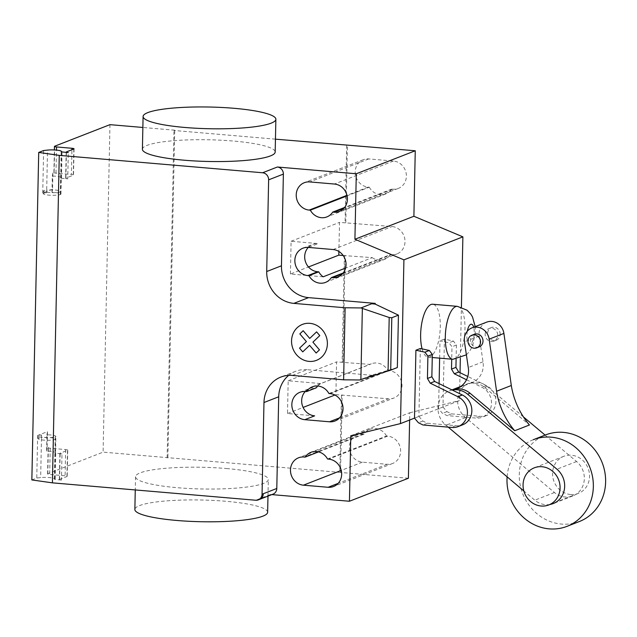 <?xml version="1.0" encoding="UTF-8"?>
<svg xmlns="http://www.w3.org/2000/svg" width="637" height="637" viewBox="0 0 637 637"><rect width="100%" height="100%" fill="white"/><g stroke="black" fill="none" stroke-linecap="round" stroke-linejoin="round"><path stroke-width="0.48" stroke-dasharray="3.19 2.39" d="M570.641 494.527A19.922 18.282 68.7 0 1 552.876 477.463A19.922 18.282 68.7 0 1 563.809 456.315A19.922 18.282 68.7 0 1 571.461 455.224A19.922 18.282 68.7 0 1 589.225 472.288A19.922 18.282 68.7 0 1 578.285 493.436A19.922 18.282 68.7 0 1 570.641 494.527M456.1 359.26L456.403 345.023L453.417 341.074L444.419 339.107L442.994 407.019L438.574 408.739L439.1 383.617M439.634 358.145L439.992 340.835L448.997 342.802L451.975 346.743L451.721 359.18M444.419 339.107L439.992 340.835M453.417 341.074L448.997 342.802M456.403 345.023L451.975 346.743M466.515 379.748L481.978 387.312A16.347 15.009 68.7 0 1 491.501 402.735A16.347 15.009 68.7 0 1 482.257 417.187A16.347 15.009 68.7 0 1 475.306 418.007L447.078 415.595L442.508 413.365L438.574 408.739M442.994 407.019L446.935 411.637L451.506 413.867L479.725 416.279A16.347 15.009 -111.3 0 0 486.676 415.459A16.347 15.009 -111.3 0 0 495.928 401.007A16.347 15.009 -111.3 0 0 486.405 385.592L467.773 376.475M479.725 416.279L475.306 418.007M451.506 413.867L447.078 415.595M446.935 411.637L442.508 413.365M420.34 348.503L418.915 416.407L414.496 418.135L459.452 400.593L460.041 372.693M418.915 416.407L422.857 421.033L427.427 423.255L455.646 425.675L451.227 427.395M455.646 425.675A16.347 15.009 -111.3 0 0 462.597 424.847M427.427 423.255L423 424.983M422.857 421.033L418.429 422.753M533.273 439.713A46.485 42.663 -111.3 0 0 507.108 476.826M579.344 521.536A46.485 42.663 68.7 0 1 561.492 524.076A46.485 42.663 68.7 0 1 520.039 484.271A46.485 42.663 68.7 0 1 545.559 434.92M474.262 334.282A6.768 6.211 -111.3 0 0 470.44 340.047A6.768 6.211 -111.3 0 0 476.58 347.253A6.768 6.211 -111.3 0 0 479.183 346.886M485.179 334.298A6.768 6.211 68.7 0 1 489.009 328.533A6.768 6.211 68.7 0 1 497.744 335.365A6.768 6.211 68.7 0 1 493.922 341.129A6.768 6.211 68.7 0 1 491.326 341.504A6.768 6.211 68.7 0 1 485.179 334.298M500.204 334.409A6.768 6.211 -111.3 0 0 494.057 327.203A6.768 6.211 -111.3 0 0 491.461 327.569A6.768 6.211 -111.3 0 0 487.639 333.334A6.768 6.211 -111.3 0 0 496.382 340.174A6.768 6.211 -111.3 0 0 500.204 334.409M459.285 387.392L469.883 383.259A20.105 18.449 68.7 0 1 484.789 387.487L529.458 424.99M486.652 322.155A13.457 12.35 -111.3 0 0 479.199 336.065L483.013 361.8A19.93 18.29 68.7 0 1 472.009 382.59A19.93 18.29 68.7 0 1 469.883 383.259M483.013 361.8L468.275 367.549M523.447 416.917L487.249 386.532A20.105 18.449 -111.3 0 0 469.007 383.227A20.105 18.449 -111.3 0 0 457.74 398.738A20.105 18.449 -111.3 0 0 465.607 417.561L554.453 492.528A20.249 18.584 -111.3 0 0 572.878 495.897A20.249 18.584 -111.3 0 0 584.217 480.449A20.249 18.584 -111.3 0 0 576.589 461.53L545.105 435.103M549.986 504.472A20.249 18.584 68.7 0 1 534.801 500.196L523.845 490.952M448.217 427.14L445.956 425.229A20.105 18.449 68.7 0 1 438.081 406.406A20.105 18.449 68.7 0 1 449.356 390.887A20.105 18.449 68.7 0 1 452.246 390.051M465.607 417.561L445.956 425.229M267.636 512.259A66.407 10.853 1.2 0 0 225.817 501.279A66.407 10.853 1.2 0 0 134.861 509.473M226.501 468.537A66.407 10.853 -178.8 0 1 268.328 479.51A66.407 10.853 -178.8 0 1 177.365 487.703A66.407 10.853 -178.8 0 1 135.546 476.731A66.407 10.853 -178.8 0 1 226.501 468.537M142.409 149.241A66.407 10.853 -178.8 0 1 233.365 141.048A66.407 10.853 -178.8 0 1 275.184 152.02M369.293 187.182A14.277 13.106 -111.3 0 0 385.839 193.911A14.277 13.106 -111.3 0 0 391.699 189.101L392.83 189.197A14.277 13.106 -111.3 0 0 398.316 188.417A14.277 13.106 -111.3 0 0 406.151 173.264A14.277 13.106 -111.3 0 0 393.419 161.034L368.751 158.924A14.277 13.106 -111.3 0 0 363.265 159.704A14.277 13.106 -111.3 0 0 355.43 174.864A14.277 13.106 -111.3 0 0 368.162 187.087L369.293 187.182L347.101 195.838M391.699 189.101L344.585 207.479M386.524 436.026A14.277 13.106 -111.3 0 0 369.978 429.298A14.277 13.106 -111.3 0 0 364.117 434.108L362.986 434.012A14.277 13.106 -111.3 0 0 357.5 434.792A14.277 13.106 -111.3 0 0 349.665 449.945A14.277 13.106 -111.3 0 0 362.397 462.175L387.065 464.285A14.277 13.106 -111.3 0 0 392.551 463.505A14.277 13.106 -111.3 0 0 400.386 448.344A14.277 13.106 -111.3 0 0 387.654 436.122L386.524 436.026L327.561 459.022M364.117 434.108L318.58 451.872M350.804 435.748L409.774 412.752L409.623 420.038M271.816 494.607L270.486 494.495A6.641 6.091 -111.3 0 0 273.034 494.137M397.337 367.557L373.712 374.612L359.451 379.986M370.208 375.79L373.561 375.432L373.577 374.66M292.343 375.432L307.082 369.675L373.561 375.432M343.192 255.509L372.271 257.643L345.596 268.05M323.134 276.816L290.416 274.014L308.483 266.967M372.271 257.643A14.277 13.106 -111.3 0 0 384.469 259.41A14.277 13.106 -111.3 0 0 390.33 254.601L391.46 254.696A14.277 13.106 -111.3 0 0 396.939 253.916A14.277 13.106 -111.3 0 0 404.774 238.756A14.277 13.106 -111.3 0 0 392.05 226.533L339.505 222.385L338.892 251.472M343.216 272.97L390.33 254.601M328.931 393.531L387.901 370.527A14.277 13.106 -111.3 0 0 371.347 363.799A14.277 13.106 -111.3 0 0 370.033 364.404L336.583 361.896L335.89 394.645L388.443 398.786A14.277 13.106 -111.3 0 0 393.921 398.006A14.277 13.106 -111.3 0 0 401.756 382.853A14.277 13.106 -111.3 0 0 389.032 370.623L387.901 370.527M317.736 386.006A14.277 13.106 68.7 0 1 320.897 383.57L370.033 364.404M314.63 415.842L287.494 413.524L288.179 380.775L320.897 383.57M288.179 380.775L336.583 361.896M287.494 413.524L303.108 407.433M334.919 395.028L335.89 394.645M290.416 274.014L291.101 241.264L318.237 243.589L308.412 247.419M291.101 241.264L339.505 222.385M305.258 391.5A14.277 13.106 68.7 0 1 309.733 388.459A14.277 13.106 68.7 0 1 315.219 387.678L316.35 387.782M307.082 369.675A29.883 27.423 -111.3 0 0 295.608 371.315A29.883 27.423 -111.3 0 0 288.696 375.368M373.696 375.376L373.712 374.612M344.37 255.612L342.133 362.373M342.865 362.087L345.103 255.326M408.397 478.252L340.556 472.447L342.18 394.829M340.556 472.447L103.098 452.143L47.823 473.705A3.32 0.541 1.2 0 0 47.584 473.896A3.32 0.541 1.2 0 0 49.678 474.446L65.093 475.759A3.32 0.541 -178.8 0 1 67.188 476.309A3.32 0.541 -178.8 0 1 66.949 476.508L59.575 479.382A3.32 0.541 1.2 0 0 59.345 479.573A3.32 0.541 1.2 0 0 61.431 480.123L54.384 479.319A8.631 1.409 1.2 0 0 54.647 478.984A8.631 1.409 1.2 0 0 49.79 477.615A8.631 1.409 1.2 0 0 40.657 477.591L36.763 478.013L31.85 479.932M341.448 395.123L339.816 472.734M308.276 247.411A14.277 13.106 68.7 0 1 312.751 244.369A14.277 13.106 68.7 0 1 318.237 243.589M409.774 412.752L459.452 400.593M460.344 358.328L461.411 307.161M345.787 222.576L347.412 144.957M346.679 145.252L345.055 222.862M167.125 457.963L173.981 130.481L174.721 130.195L167.865 457.677M275.455 139.161L173.981 130.481M46.907 434.768L47.488 431.607L37.655 435.437L41.548 435.015A8.631 1.409 1.2 0 0 38.276 436.05A8.631 1.409 1.2 0 0 45.84 437.611A8.631 1.409 1.2 0 0 55.276 436.743L55.363 436.894A8.966 1.465 1.2 0 0 55.873 436.417A8.966 1.465 1.2 0 0 46.907 434.768L46.565 451.139A8.966 1.465 -178.8 0 1 55.53 452.796A8.966 1.465 -178.8 0 1 55.021 453.265L61.98 453.926L61.431 480.123M52.56 189.269L42.735 193.099L46.628 192.677A8.631 1.409 1.2 0 0 43.356 193.712A8.631 1.409 1.2 0 0 50.912 195.272A8.631 1.409 1.2 0 0 60.356 194.404L60.435 194.548A8.966 1.465 1.2 0 0 60.945 194.078A8.966 1.465 1.2 0 0 51.979 192.43L52.56 189.269L52.903 172.89L54.129 172.412A3.32 0.541 -178.8 0 0 53.898 172.611L54.368 149.958M174.721 130.195L142.863 127.464M46.628 192.677L46.684 190.057A8.631 1.409 -178.8 0 1 55.809 190.081A8.631 1.409 -178.8 0 1 60.666 191.45A8.631 1.409 -178.8 0 1 60.411 191.785A8.631 1.409 -178.8 0 1 50.968 192.653A8.631 1.409 -178.8 0 1 43.412 191.092A8.631 1.409 -178.8 0 1 46.684 190.057L47.52 150.101M42.735 193.099L43.627 150.531M60.356 194.404L61.248 151.94M60.435 194.548L60.778 178.177L67.745 178.838L68.294 152.641M67.745 178.838A3.32 0.541 -178.8 0 1 65.651 178.288A3.32 0.541 -178.8 0 1 65.89 178.097L73.263 175.223A3.32 0.541 1.2 0 0 73.494 175.024A3.32 0.541 1.2 0 0 71.408 174.474L71.925 149.759M60.945 194.078L61.287 177.707A8.966 1.465 -178.8 0 0 52.322 176.051L51.979 192.43M61.287 177.707A8.966 1.465 -178.8 0 1 60.778 178.177M53.898 172.611A3.32 0.541 -178.8 0 0 55.984 173.16L71.408 174.474M52.322 176.051L52.903 172.89M109.962 124.653L103.098 452.143M61.98 453.926A3.32 0.541 -178.8 0 1 59.894 453.377A3.32 0.541 -178.8 0 1 60.125 453.186L67.498 450.303A3.32 0.541 1.2 0 0 67.737 450.112A3.32 0.541 1.2 0 0 65.643 449.563L50.227 448.249A3.32 0.541 -178.8 0 1 48.133 447.7A3.32 0.541 -178.8 0 1 48.372 447.5L47.146 447.978L47.488 431.607M37.655 435.437L36.763 478.013M41.548 435.015L41.501 437.635A8.631 1.409 -178.8 0 1 50.626 437.659A8.631 1.409 -178.8 0 1 55.483 439.036A8.631 1.409 -178.8 0 1 55.228 439.363A8.631 1.409 -178.8 0 1 45.784 440.231A8.631 1.409 -178.8 0 1 38.22 438.67A8.631 1.409 -178.8 0 1 41.501 437.635L40.657 477.591M55.363 436.894L55.021 453.265M55.276 436.743L54.384 479.319M46.565 451.139L47.146 447.978M422.1 348.885A26.563 9.611 94.9 0 0 428.199 357.166A26.563 9.611 94.9 0 0 429.911 356.903A26.563 9.611 94.9 0 0 440.199 329.194A26.563 9.611 94.9 0 0 432.722 304.239M486.405 385.592L481.978 387.312M479.199 336.065L464.461 341.814M576.589 461.53L556.929 469.198M487.249 386.532L484.789 387.487M554.453 492.528L534.801 500.196M393.419 161.034L334.449 184.037M392.83 189.197L343.908 208.275M368.751 158.924L309.781 181.927M368.162 187.087L346.99 195.344M362.397 462.175L341.225 470.432M387.065 464.285L338.143 483.364M387.654 436.122L328.692 459.118M362.986 434.012L304.016 457.008M259.522 499.408A6.641 6.091 68.7 0 1 256.974 499.766L255.748 500.244M256.974 499.766L270.486 494.495M342.539 273.775L391.46 254.696M333.079 249.529L392.05 226.533M339.521 417.872L388.443 398.786M305.394 391.516L315.219 387.678M330.062 393.626L389.032 370.623M61.494 178.304L62.044 152.108M66.439 151.893L65.89 178.097M73.812 149.018L73.263 175.223M55.984 173.16L56.47 150.109M54.678 146.215L54.129 172.412M47.823 473.705L48.372 447.5M55.73 453.393L55.188 479.589M59.575 479.382L60.125 453.186M66.949 476.508L67.498 450.303M65.643 449.563L65.093 475.759M50.227 448.249L49.678 474.446M452.883 359.284A26.563 9.611 94.9 0 0 454.595 359.013A26.563 9.611 94.9 0 0 464.97 328.979A26.563 9.611 94.9 0 0 457.406 306.349M467.311 331.2A9.961 3.607 94.9 0 0 466.865 335.572A9.961 3.607 94.9 0 0 470.345 343.956A9.961 3.607 94.9 0 0 474.239 332.697A9.961 3.607 94.9 0 0 473.657 327.219M563.809 456.315L534.324 467.813M578.285 493.436L548.807 504.934M486.676 415.459L482.257 417.187M491.461 327.569L489.009 328.533M496.382 340.174L493.922 341.129M472.009 382.59L457.27 388.339M469.007 383.227L460.885 386.396M451.92 389.892L449.356 390.887M572.878 495.897L553.227 503.564M267.978 496.104L268.328 479.51M398.316 188.417L339.346 211.42M363.265 159.704L304.295 182.708M385.839 193.911L326.877 216.914M392.551 463.505L333.581 486.501M369.978 429.298L311.007 452.294M357.5 434.792L298.538 457.796M295.608 371.315L280.869 377.064M325.499 282.406L384.469 259.41M337.976 276.912L396.939 253.916M312.385 386.802L371.347 363.799M299.908 392.296L309.733 388.459M334.958 421.009L393.921 398.006M302.925 248.199L312.751 244.369M135.546 476.731L135.267 489.941M61.494 152.028L60.666 191.45M60.316 194.46L61.208 151.885M66.192 152.458L65.651 178.288M74.043 148.827L73.494 175.024M43.356 193.712L43.412 191.092M54.647 478.984L55.483 439.036M55.236 436.799L54.344 479.366M59.345 479.573L59.894 453.377M67.737 450.112L67.188 476.309M38.276 436.05L38.22 438.67M55.53 452.796L55.873 436.417M47.584 473.896L48.133 447.7M466.388 354.833L469.557 351.417L472.718 345.684L475.409 331.726L475.202 326.622M428.199 357.166L432.26 357.516"/><path stroke-width="0.96" d="M541.976 466.722A19.922 18.282 -111.3 0 0 534.324 467.813A19.922 18.282 -111.3 0 0 523.391 488.961A19.922 18.282 -111.3 0 0 541.155 506.025A19.922 18.282 -111.3 0 0 548.807 504.934A19.922 18.282 -111.3 0 0 559.74 483.786A19.922 18.282 -111.3 0 0 541.976 466.722M439.1 383.617L439.634 358.145M451.721 359.18L451.514 369.102L454.3 373.776L466.515 379.748M467.773 376.475L458.728 372.048L455.933 367.374L451.514 369.102M455.933 367.374L456.1 359.26M458.728 372.048L454.3 373.776M414.496 418.135L415.913 350.223L424.919 352.197L427.897 356.139L427.435 378.489L430.222 383.163L457.899 396.708A16.347 15.009 68.7 0 1 467.423 412.123A16.347 15.009 68.7 0 1 458.178 426.575A16.347 15.009 68.7 0 1 451.227 427.395L423 424.983L418.429 422.753L414.496 418.135L400.49 423.597L350.804 435.748L349.434 501.247L408.397 478.252L409.623 420.038M458.178 426.575L462.597 424.847A16.347 15.009 -111.3 0 0 471.85 410.395A16.347 15.009 -111.3 0 0 462.327 394.98L434.649 381.444L431.854 376.762L432.324 354.411L429.338 350.469L420.34 348.503L415.913 350.223M429.338 350.469L424.919 352.197M432.324 354.411L427.897 356.139M431.854 376.762L427.435 378.489M434.649 381.444L430.222 383.163M551.124 437.173A46.485 42.663 -111.3 0 0 533.273 439.713L545.559 434.92A46.485 42.663 68.7 0 1 563.411 432.38A46.485 42.663 68.7 0 1 604.855 472.192A46.485 42.663 68.7 0 1 579.344 521.536L567.057 526.329A46.485 42.663 -111.3 0 0 592.577 476.978A46.485 42.663 -111.3 0 0 551.124 437.173M507.108 476.826A46.485 42.663 -111.3 0 0 549.205 528.869A46.485 42.663 -111.3 0 0 567.057 526.329M467.98 341.002A6.768 6.211 68.7 0 1 471.81 335.237A6.768 6.211 68.7 0 1 480.545 342.077A6.768 6.211 68.7 0 1 476.723 347.842A6.768 6.211 68.7 0 1 474.127 348.208A6.768 6.211 68.7 0 1 467.98 341.002M476.723 347.842L479.183 346.886A6.768 6.211 -111.3 0 0 483.005 341.121A6.768 6.211 -111.3 0 0 474.262 334.282L471.81 335.237M455.144 389.008A19.93 18.29 -111.3 0 0 457.27 388.339A19.93 18.29 -111.3 0 0 468.275 367.549L464.461 341.814A13.457 12.35 68.7 0 1 471.913 327.904A13.457 12.35 68.7 0 1 489.16 339.163L496.565 391.253L511.304 385.504A74.824 68.669 68.7 0 0 529.458 424.99L514.72 430.739L470.05 393.236A20.105 18.449 -111.3 0 0 455.144 389.008L459.285 387.392M511.304 385.504L503.899 333.414A13.457 12.35 -111.3 0 0 486.652 322.155L471.913 327.904M496.565 391.253A74.824 68.669 -111.3 0 0 514.72 430.739M452.246 390.051A20.105 18.449 68.7 0 1 467.59 394.199L556.929 469.198A20.249 18.584 68.7 0 1 564.557 488.117A20.249 18.584 68.7 0 1 553.227 503.564A20.249 18.584 68.7 0 1 549.986 504.472M545.105 435.103L523.447 416.917M523.845 490.952L448.217 427.14M135.267 489.941L134.861 509.473A66.407 10.853 1.2 0 0 176.68 520.453A66.407 10.853 1.2 0 0 267.636 512.259L267.978 496.104M234.05 108.298A66.407 10.853 1.2 0 0 143.094 116.491A66.407 10.853 1.2 0 0 184.913 127.464A66.407 10.853 1.2 0 0 275.869 119.278A66.407 10.853 1.2 0 0 234.05 108.298M275.869 119.278L275.184 152.02A66.407 10.853 -178.8 0 1 184.228 160.213A66.407 10.853 -178.8 0 1 142.409 149.241L143.094 116.491M334.449 184.037A14.277 13.106 68.7 0 1 347.181 196.26A14.277 13.106 68.7 0 1 339.346 211.42A14.277 13.106 68.7 0 1 333.86 212.201L332.729 212.097A14.277 13.106 68.7 0 1 326.877 216.914A14.277 13.106 68.7 0 1 310.323 210.186L309.192 210.091A14.277 13.106 68.7 0 1 296.46 197.86A14.277 13.106 68.7 0 1 304.295 182.708A14.277 13.106 68.7 0 1 309.781 181.927L334.449 184.037M347.101 195.838L310.323 210.186M344.585 207.479L332.729 212.097M328.103 487.281L303.427 485.179A14.277 13.106 68.7 0 1 290.703 472.949A14.277 13.106 68.7 0 1 298.538 457.796A14.277 13.106 68.7 0 1 304.016 457.008L305.147 457.111A14.277 13.106 68.7 0 1 311.007 452.294A14.277 13.106 68.7 0 1 327.561 459.022L328.692 459.118A14.277 13.106 68.7 0 1 341.424 471.348A14.277 13.106 68.7 0 1 333.581 486.501A14.277 13.106 68.7 0 1 328.103 487.281L338.143 483.364M318.58 451.872L305.147 457.111M258.296 499.886A6.641 6.091 -111.3 0 0 262.054 494.224L263.28 493.747A6.641 6.091 68.7 0 1 259.522 499.408L258.296 499.886A6.641 6.091 -111.3 0 1 255.748 500.244L52.409 482.854L59.273 155.372L262.603 172.762A6.641 6.091 68.7 0 1 268.639 179.841L266.712 271.537A29.883 27.423 -111.3 0 0 293.856 303.379L345.127 307.767L360.964 307.942L389.199 317.505L391.803 317.744L390.704 370.145L359.451 379.986L343.614 379.811L345.127 307.767M259.522 499.408L273.034 494.137A6.641 6.091 -111.3 0 0 276.792 488.475L278.711 396.779A29.883 27.423 -111.3 0 1 288.696 375.368M343.614 379.811L292.343 375.432A29.883 27.423 -111.3 0 0 280.869 377.064A29.883 27.423 -111.3 0 0 263.973 402.528L262.054 494.224M388.076 371.029L389.199 317.505M375.05 304.144L375.066 303.379L371.721 303.745L375.185 304.096L398.436 315.156L397.337 367.557L390.704 370.145M398.436 315.156L391.803 317.744M266.712 271.537L281.458 265.788A29.883 27.423 -111.3 0 0 308.595 297.63L375.066 303.379M371.721 303.745L360.964 307.942M375.185 304.096L375.201 303.331M345.596 268.05L323.134 276.816A14.277 13.106 68.7 0 1 318.779 271.848L317.648 271.752A14.277 13.106 68.7 0 1 305.712 262.364A14.277 13.106 68.7 0 1 308.276 247.411M308.483 266.967L338.812 255.134L343.192 255.509M331.359 277.597L332.49 277.692A14.277 13.106 -111.3 0 0 337.976 276.912A14.277 13.106 -111.3 0 0 345.811 261.759A14.277 13.106 -111.3 0 0 333.079 249.529L308.412 247.419A14.277 13.106 -111.3 0 0 302.925 248.199A14.277 13.106 -111.3 0 0 295.09 263.36A14.277 13.106 -111.3 0 0 307.822 275.582L308.953 275.678A14.277 13.106 -111.3 0 0 325.499 282.406A14.277 13.106 -111.3 0 0 331.359 277.597L343.216 272.97M308.953 275.678L318.779 271.848M306.524 391.612L305.394 391.516A14.277 13.106 -111.3 0 0 299.908 392.296A14.277 13.106 -111.3 0 0 292.072 407.449A14.277 13.106 -111.3 0 0 304.805 419.679L329.472 421.79A14.277 13.106 -111.3 0 0 334.958 421.009A14.277 13.106 -111.3 0 0 342.794 405.849A14.277 13.106 -111.3 0 0 330.062 393.626L328.931 393.531A14.277 13.106 -111.3 0 0 312.385 386.802A14.277 13.106 -111.3 0 0 306.524 391.612L316.35 387.782A14.277 13.106 68.7 0 1 317.736 386.006M303.108 407.433L334.919 395.028M304.805 419.679L314.63 415.842A14.277 13.106 68.7 0 1 302.694 406.462A14.277 13.106 68.7 0 1 305.258 391.5M338.892 251.472L338.812 255.134M413.891 216.262L415.26 150.762L356.29 173.766L354.92 239.257L413.891 216.262L462.884 236.853L403.922 259.856L400.49 423.597M354.92 239.257L403.922 259.856M460.041 372.693L460.344 358.328M461.411 307.161L462.884 236.853M281.458 265.788L283.377 174.092A6.641 6.091 68.7 0 0 277.35 167.013L356.29 173.766M415.26 150.762L275.455 139.161M349.434 501.247L271.816 494.607M142.863 127.464L109.962 124.653L54.678 146.215A3.32 0.541 1.2 0 0 54.448 146.406A3.32 0.541 1.2 0 0 56.534 146.956L71.957 148.278A3.32 0.541 -178.8 0 1 74.043 148.827A3.32 0.541 -178.8 0 1 73.812 149.018L66.439 151.893A3.32 0.541 1.2 0 0 66.2 152.092A3.32 0.541 1.2 0 0 68.294 152.641L61.248 151.837A8.631 1.409 1.2 0 0 61.502 151.502A8.631 1.409 1.2 0 0 56.645 150.125A8.631 1.409 1.2 0 0 47.52 150.101L43.627 150.531L38.714 152.442L59.273 155.372M38.714 152.442L31.85 479.932L52.409 482.854M475.202 326.622L472.511 316.947L470.847 314.176L467.104 310.227L457.406 306.349L432.722 304.239A26.563 9.611 94.9 0 0 431.01 304.502A26.563 9.611 94.9 0 0 421.997 322.011A26.563 9.611 94.9 0 0 422.1 348.885M302.726 351.879L299.541 348.144L306.405 341.591L299.836 333.899L303.172 330.714L309.733 338.414L316.597 331.861L319.774 335.603L312.91 342.149L319.471 349.848L316.151 353.025L309.59 345.334L302.726 351.879M309.064 361.394A19.293 17.701 -111.3 0 0 325.181 334.178A19.293 17.701 -111.3 0 0 294.151 331.527A19.293 17.701 -111.3 0 0 309.064 361.394M462.327 394.98L457.899 396.708M503.899 333.414L489.16 339.163M470.05 393.236L467.59 394.199M343.908 208.275L333.86 212.201M346.99 195.344L309.192 210.091M341.225 470.432L303.427 485.179M263.28 493.747L276.792 488.475M263.973 402.528L278.711 396.779M360.868 379.541L362.357 308.412M308.595 297.63L293.856 303.379M332.49 277.692L342.539 273.775M329.472 421.79L339.521 417.872M307.822 275.582L317.648 271.752M268.639 179.841L283.377 174.092M277.35 167.013L262.603 172.762M71.925 149.759L71.957 148.278M56.47 150.109L56.534 146.956M457.406 306.349A26.563 9.611 94.9 0 0 455.686 306.62A26.563 9.611 94.9 0 0 445.311 336.647A26.563 9.611 94.9 0 0 452.875 359.284A26.563 9.611 94.9 0 0 452.883 359.284L466.388 354.833M473.657 327.219A9.961 3.607 94.9 0 0 470.751 324.305A9.961 3.607 94.9 0 0 467.311 331.2M460.885 386.396L451.92 389.892M61.502 151.502L61.494 152.028M54.368 149.958L54.448 146.406M432.26 357.516L452.875 359.284"/></g></svg>
